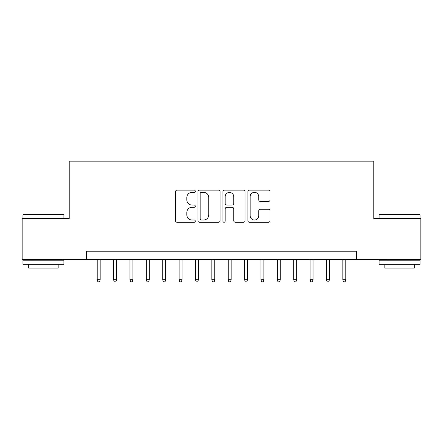 <?xml version="1.0" encoding="UTF-8"?>
<svg xmlns="http://www.w3.org/2000/svg" width="443" height="443" viewBox="0 0 443 443"><rect width="100%" height="100%" fill="white"/><g stroke="black" fill="none" stroke-linecap="round" stroke-linejoin="round"><path stroke-width="0.66" d="M195.302 191.243A1.124 1.124 0 0 0 194.178 190.119L177.1 190.119A1.606 1.606 0 0 0 175.494 191.725L175.494 220.653A1.606 1.606 0 0 0 177.1 222.264L194.178 222.264A1.124 1.124 0 0 0 195.302 221.14A1.124 1.124 0 0 0 194.178 220.01L191.969 220.01A5.144 5.144 0 0 1 186.824 214.872L186.824 212.457A5.144 5.144 0 0 1 191.969 207.313L194.178 207.313A1.124 1.124 0 0 0 195.302 206.189A1.124 1.124 0 0 0 194.178 205.065L191.969 205.065A5.144 5.144 0 0 1 186.824 199.92L186.824 197.512A5.144 5.144 0 0 1 191.969 192.367L194.178 192.367A1.124 1.124 0 0 0 195.302 191.243M268.469 201.449A1.606 1.606 0 0 0 270.075 199.843L270.075 191.725A1.606 1.606 0 0 0 268.469 190.119L249.503 190.119A1.606 1.606 0 0 0 247.897 191.725L247.897 220.653A1.606 1.606 0 0 0 249.503 222.264L268.469 222.264A1.606 1.606 0 0 0 270.075 220.653L270.075 210.851A1.606 1.606 0 0 0 268.469 209.246L260.351 209.246A1.606 1.606 0 0 0 258.745 210.851L258.745 215.713A4.297 4.297 0 0 1 254.448 220.01A4.297 4.297 0 0 1 250.145 215.713L250.145 196.67A4.297 4.297 0 0 1 254.448 192.367A4.297 4.297 0 0 1 258.745 196.67L258.745 199.843A1.606 1.606 0 0 0 260.351 201.449L268.469 201.449M86.418 259.404L22.15 259.404L22.15 218.471L69.224 218.471L69.224 161.163L373.776 161.163L373.776 218.471L420.85 218.471L420.85 259.404L356.582 259.404L356.582 251.22L86.418 251.22L86.418 259.404L356.582 259.404M220.093 191.725A1.606 1.606 0 0 0 218.488 190.119L199.522 190.119A1.606 1.606 0 0 0 197.916 191.725L197.916 220.653A1.606 1.606 0 0 0 199.522 222.264L218.488 222.264A1.606 1.606 0 0 0 220.093 220.653L220.093 191.725M224.512 190.119L243.478 190.119A1.606 1.606 0 0 1 245.084 191.725L245.084 220.653A1.606 1.606 0 0 1 243.478 222.264L235.36 222.264A1.606 1.606 0 0 1 233.754 220.653L233.754 208.924A1.606 1.606 0 0 0 232.149 207.313L226.766 207.313A1.606 1.606 0 0 0 225.155 208.924L225.155 221.14A1.124 1.124 0 0 1 224.031 222.264A1.124 1.124 0 0 1 222.907 221.14L222.907 191.725A1.606 1.606 0 0 1 224.512 190.119M201.288 192.367A1.124 1.124 0 0 0 200.164 193.491L200.164 218.886A1.124 1.124 0 0 0 201.288 220.01L203.619 220.01A5.144 5.144 0 0 0 208.764 214.872L208.764 197.512A5.144 5.144 0 0 0 203.619 192.367L201.288 192.367M233.754 196.747A4.297 4.297 0 0 0 229.457 192.45A4.297 4.297 0 0 0 225.155 196.747L225.155 203.459A1.606 1.606 0 0 0 226.766 205.065L232.149 205.065A1.606 1.606 0 0 0 233.754 203.459L233.754 196.747M100.173 279.71L99.514 281.837L97.881 281.837L97.222 279.71L100.173 279.71L100.173 259.404M97.222 279.71L97.222 259.404M23.462 214.379L63.41 214.379L63.903 214.866L22.97 214.866L23.462 214.379M43.436 264.316L22.97 264.316L22.97 260.224L63.903 260.224L63.903 264.316L43.436 264.316M58.171 264.316L58.171 268.081L28.701 268.081L28.701 264.316M379.59 214.379L419.538 214.379L420.03 214.866L379.097 214.866L379.59 214.379M399.564 264.316L379.097 264.316L379.097 260.224L420.03 260.224L420.03 264.316L399.564 264.316M414.299 264.316L414.299 268.081L384.829 268.081L384.829 264.316M116.542 279.71L115.889 281.837L114.25 281.837L113.596 279.71L116.542 279.71L116.542 259.404M113.596 279.71L113.596 259.404M132.917 279.71L132.263 281.837L130.624 281.837L129.971 279.71L132.917 279.71L132.917 259.404M129.971 279.71L129.971 259.404M149.291 279.71L148.638 281.837L146.998 281.837L146.345 279.71L149.291 279.71L149.291 259.404M146.345 279.71L146.345 259.404M165.665 279.71L165.012 281.837L163.373 281.837L162.719 279.71L165.665 279.71L165.665 259.404M162.719 279.71L162.719 259.404M182.04 279.71L181.386 281.837L179.747 281.837L179.094 279.71L182.04 279.71L182.04 259.404M179.094 279.71L179.094 259.404M198.414 279.71L197.761 281.837L196.122 281.837L195.468 279.71L198.414 279.71L198.414 259.404M195.468 279.71L195.468 259.404M214.789 279.71L214.13 281.837L212.496 281.837L211.837 279.71L214.789 279.71L214.789 259.404M211.837 279.71L211.837 259.404M231.163 279.71L230.504 281.837L228.87 281.837L228.211 279.71L231.163 279.71L231.163 259.404M228.211 279.71L228.211 259.404M247.532 279.71L246.878 281.837L245.239 281.837L244.586 279.71L247.532 279.71L247.532 259.404M244.586 279.71L244.586 259.404M263.906 279.71L263.253 281.837L261.614 281.837L260.96 279.71L263.906 279.71L263.906 259.404M260.96 279.71L260.96 259.404M280.281 279.71L279.627 281.837L277.988 281.837L277.335 279.71L280.281 279.71L280.281 259.404M277.335 279.71L277.335 259.404M296.655 279.71L296.002 281.837L294.362 281.837L293.709 279.71L296.655 279.71L296.655 259.404M293.709 279.71L293.709 259.404M313.029 279.71L312.376 281.837L310.737 281.837L310.083 279.71L313.029 279.71L313.029 259.404M310.083 279.71L310.083 259.404M329.404 279.71L328.75 281.837L327.111 281.837L326.458 279.71L329.404 279.71L329.404 259.404M326.458 279.71L326.458 259.404M345.778 279.71L345.119 281.837L343.486 281.837L342.827 279.71L345.778 279.71L345.778 259.404M342.827 279.71L342.827 259.404M22.97 218.471L22.97 214.866M32.3 260.224L32.3 259.404M54.572 260.224L54.572 259.404M63.903 218.471L63.903 214.866M379.097 218.471L379.097 214.866M388.428 260.224L388.428 259.404M410.7 260.224L410.7 259.404M420.03 218.471L420.03 214.866"/></g></svg>
